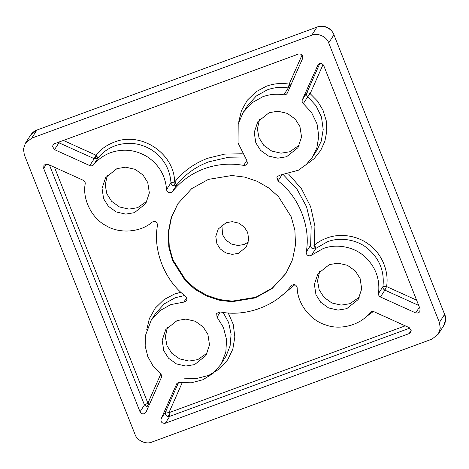 <?xml version="1.0" encoding="UTF-8"?>
<svg xmlns="http://www.w3.org/2000/svg" width="469" height="469" viewBox="0 0 469 469"><rect width="100%" height="100%" fill="white"/><g stroke="black" fill="none" stroke-linecap="round" stroke-linejoin="round"><path stroke-width="0.7" d="M167.855 416.478L169.426 414.162L168.922 412.702C167.081 411.923 165.95 411.676 165.516 411.964C164.883 414.168 165.663 415.669 167.855 416.478L169.719 416.361L169.426 414.162M312.524 157.033L316.944 150.18L321.247 141.146L323.211 129.432L321.458 117.027L315.977 105.654L307.746 96.755L303.326 103.614L311.557 112.507L317.032 123.886L318.785 136.291L316.827 148.005L312.524 157.033L306.292 164.484L298.278 170.259L279.882 175.166L277.273 176.614L276.921 177.352L278.035 180.911C298.917 196.435 311.053 227.084 306.204 252.07L310.63 245.211C310.513 247.099 311.369 248.347 313.198 248.951L314.951 246.055L314.259 245.17C317.976 242.145 322.092 239.8 326.617 238.135C340.441 232.659 358.785 235.772 370.317 245.557C382.305 254.778 389.129 271.991 386.567 286.565C384.592 286.272 383.378 286.301 382.927 286.641C382.798 288.212 383.443 289.373 384.867 290.129L386.567 286.565L416.607 300.142M283.522 174.914L296.93 189.089L306.556 206.723L311.187 226.117L310.63 245.211C311.076 244.871 312.29 244.859 314.259 245.17L314.928 226.087L310.625 206.665L301.491 188.767L288.546 174.017M290.85 85.059L289.162 84.139L288.283 87.955L289.584 87.914M96.667 155.819L94.855 158.944L98.074 157.865L95.916 155.169C100.841 149.206 106.961 144.862 114.272 142.136C140.929 131.132 174.351 153.228 174.644 182.054L170.974 182.758C169.925 169.104 163.693 158.282 152.284 150.291C140.466 142.922 128.06 141.427 115.075 145.8C108.304 148.321 102.641 152.349 98.074 157.865L93.653 164.725C98.22 159.202 103.883 155.18 110.655 152.654C123.64 148.28 136.045 149.781 147.864 157.15C159.272 165.135 165.498 175.957 166.554 189.617L170.974 182.758C171.162 184.346 172.029 185.372 173.583 185.83L175.447 185.712L176.831 184.722L174.644 182.054C183.479 171.126 194.535 163.189 207.814 158.229L224.71 154.09L242.268 153.791M149.588 404.114L147.899 403.199L144.452 404.94L146.838 406.975L148.702 406.858M63.362 140.448L95.916 155.169L94.21 158.733L89.79 165.586C91.291 166.155 92.581 165.868 93.653 164.725M94.855 158.944L58.936 142.787L59.399 141.908M248.359 242.121L244.05 244.507L237.965 245.51L231.399 244.003L225.917 240.064L222.599 234.811L221.878 225.056M226.187 222.669L232.272 221.667L238.838 223.168L244.32 227.113L247.638 232.366L248.746 239.606L246.26 247.034L238.34 253.36L232.255 254.362L225.695 252.861L220.207 248.916L216.895 243.663L215.781 236.417L218.267 228.989L226.187 222.669M178.021 203.487L171.513 217.241L168.606 232.038L169.256 246.594L172.909 259.832L185.712 280.11L195.421 288.699L206.882 295.341L219.422 299.544L232.231 301.139L255.722 297.27L272.307 288.107L286.108 273.163M255.324 297.891L272.043 288.623L285.908 273.474L292.527 259.674L295.511 244.795L294.884 230.144L291.22 216.825L278.416 196.54L268.702 187.952L257.247 181.315L244.707 177.106L231.897 175.512L208.4 179.381L191.68 188.655L177.815 203.798L171.203 217.598L168.213 232.483L168.84 247.128L172.51 260.453L185.314 280.732L195.022 289.32L206.483 295.962L219.017 300.172L231.827 301.76L255.324 297.891M259.556 119.361L257.37 128.875L259.029 137.827L263.789 145.367L271.662 151.03L281.083 153.181L289.819 151.745L299.421 145.056M286.606 156.734L297.973 147.653L301.544 136.989L299.949 126.589L295.189 119.05L287.315 113.392L277.894 111.235L269.159 112.671L257.786 121.752L254.216 132.416L255.816 142.816L260.571 150.356L268.444 156.013L277.865 158.17L286.606 156.734M319.711 271.293L317.525 280.808L319.184 289.76L323.944 297.299L331.812 302.962L341.239 305.114L349.974 303.678L359.571 296.988M346.755 308.666L358.128 299.585L361.699 288.922L360.104 278.527L355.344 270.982L347.47 265.325L338.049 263.168L329.314 264.604L317.941 273.685L314.371 284.349L315.965 294.749L320.726 302.288L328.599 307.945L338.02 310.103L346.755 308.666M167.521 327.233L165.334 336.742L166.993 345.694L171.754 353.233L179.621 358.896L189.048 361.054L197.783 359.612L207.38 352.928M194.565 364.601L205.938 355.525L209.508 344.862L207.914 334.461L203.153 326.922L195.28 321.259L185.859 319.102L177.124 320.544L165.75 329.619L162.18 340.283L163.775 350.683L168.535 358.222L176.408 363.885L185.83 366.043L194.565 364.601M107.366 175.3L105.179 184.809L106.838 193.761L111.599 201.301L119.472 206.964L128.893 209.121L137.628 207.679L147.231 200.99M134.415 212.668L145.783 203.593L149.353 192.929L147.758 182.529L142.998 174.99L135.125 169.327L125.704 167.169L116.969 168.611L105.595 177.687L102.025 188.35L103.626 198.75L108.386 206.29L116.253 211.953L125.68 214.11L134.415 212.668M306.204 252.07C306.327 254.919 307.805 256.127 310.642 255.693L322.994 248.652C335.652 243.569 352.923 246.506 363.457 255.529C375.2 265.712 380.218 278.369 378.506 293.5L382.927 286.641C384.639 271.51 379.62 258.853 367.878 248.67C357.343 239.647 340.072 236.716 327.415 241.793L315.977 248.312L314.951 246.055M313.198 248.951L315.062 248.834L315.977 248.312L311.557 255.171M183.842 302.106L184.886 301.913L186.457 300.658L186.926 299.404L185.689 296.361C164.807 280.837 152.671 250.188 157.52 225.208C157.103 221.796 155.321 220.764 152.167 222.107C140.583 232.472 119.302 234.054 105.83 225.554C91.684 218.243 82.216 199.055 85.217 183.778C85.346 182.207 84.701 181.04 83.283 180.289L48.008 164.343L44.432 164.9L43.934 165.493L43.664 168.4L140.032 411.8C140.952 413.558 142.365 414.197 144.276 413.717L146.076 412.034L161.365 377.51C161.905 376.032 161.582 374.749 160.398 373.664L153.087 366.049L147.794 356.546L145.179 346.052L145.378 335.681L151.2 320.239L159.87 310.701L170.804 304.586L183.842 302.106L186.697 297.68M262.839 96.72C269.634 94.263 276.646 93.624 283.862 94.814L288.283 87.955C281.066 86.765 274.06 87.404 267.266 89.86L256.285 96.004L247.655 105.513L243.235 112.372L251.865 102.863L262.839 96.72M166.554 189.617C167.07 192.079 168.559 193.064 171.027 192.571L172.41 191.581C180.876 181.11 191.469 173.501 204.191 168.746C216.971 164.127 230.132 163.007 243.687 165.381L245.398 165.235L246.97 163.986L247.374 163.06L246.694 160.163L238.041 142.969L238.193 123.951L243.235 112.372M176.907 383.478L161.096 418.823C160.597 422.065 161.998 423.53 165.299 423.22L409.109 333.611L410.68 332.357L411.178 330.698L409.208 327.632L373.934 311.686L371.43 311.586L370.07 312.553C360.796 324.999 340.33 330.651 325.509 324.865C310.261 320.386 297.246 303.296 297.17 287.661C296.062 284.39 294.11 283.733 291.319 285.691C276.112 305.993 245.416 317.279 220.043 311.891L216.678 313.421L217.036 317.114L223.391 327.385L226.556 339.544L225.847 351.99L221.614 363.047L220.489 364.905L212.979 373.488L202.872 379.761L191.334 382.798L179.862 382.464L178.179 382.616L176.614 383.865M317.876 64.81L317.648 65.238C319.706 62.699 321.722 62.782 323.692 65.478L420.06 308.872L419.79 311.779L418.219 313.034L415.716 312.934L380.441 296.988C379.022 296.232 378.377 295.071 378.506 293.5M444.688 314.089C446.218 318.24 445.831 322.209 443.533 325.996L445.503 320.11L444.618 314.377L439.394 322.479L328.71 42.925L333.934 34.817L444.618 314.377L333.934 34.817C332.099 28.603 322.754 24.382 316.95 27.138L36.916 130.06L316.95 27.138L311.721 35.245L31.693 138.167L36.916 130.06L30.643 135.072C32.244 132.639 34.401 130.915 37.115 129.89M31.693 138.167L25.42 143.174L23.45 149.06L24.329 154.793L135.013 434.353C136.854 440.567 146.193 444.788 152.003 442.033L432.031 339.11L438.304 334.098L443.533 325.996M439.394 322.479L440.274 328.218L438.304 334.098M311.721 35.245C317.531 32.484 326.875 36.711 328.71 42.925M303.326 103.614C302.142 102.523 301.819 101.24 302.358 99.768L318.175 64.423M146.076 412.034L145.847 412.468M283.862 94.814C285.451 94.978 286.612 94.369 287.345 92.979L287.11 93.407M287.345 92.979L302.634 58.449C303.132 55.207 301.731 53.742 298.425 54.052L54.615 143.666L53.05 144.915L52.546 146.574L54.515 149.64L89.79 165.586M58.215 142.342L58.936 142.787L54.515 149.64M228.21 312.917L233.216 324.296L234.846 336.941L232.806 349.217L227.635 359.893L219.486 368.892L208.664 375.423L196.405 378.553L184.206 378.172M294.901 284.677L280.14 296.895M373.365 311.486L365.685 317.103M323.088 64.493L310.185 93.642L307.746 96.755C306.562 95.664 306.239 94.386 306.779 92.909L302.358 99.768M319.829 63.444L306.779 92.909C307.213 92.622 308.35 92.862 310.185 93.642L317.478 101.07L323.012 110.256L326.219 120.65L326.782 131.279L324.87 141.263L320.673 150.461L314.107 158.698L305.536 165.17M146.674 329.971L149.382 318.551L155.309 308.057L164.015 299.609L174.427 294.069L180.899 292.24M238.709 122.098L241.435 110.637L247.31 100.231L255.986 91.789L266.462 86.196C273.802 83.541 281.365 82.855 289.162 84.139L302.071 54.99M184.628 295.505L175.23 297.733L164.291 303.842L155.62 313.38L151.2 320.239M245.017 158.03L226.498 157.731L208.611 161.893C195.89 166.642 185.296 174.251 176.831 184.722L172.41 191.581M175.4 182.693L173.583 185.83M148.714 403.598L146.838 406.975M289.977 84.537L288.371 87.773M243.687 165.381L246.887 160.416M419.403 307.213L415.716 312.934M49.45 164.994L144.452 404.94L140.032 411.8M178.56 382.499L165.516 411.964L161.096 418.823M220.36 311.949L217.036 317.114M220.489 364.905L226.035 356.194L230.115 345.817L231.1 334.133L228.62 322.52L223.133 312.383M409.109 333.611L411.172 330.411M165.299 423.22L169.719 416.361L409.929 328.077M281.799 175.072L278.035 180.911M380.441 296.988L384.867 290.129L418.694 305.425M43.664 168.4L46.472 164.044M182.165 382.786L168.922 412.702L405.245 325.838M54.486 167.269L147.899 403.199L160.803 374.051M334.004 34.53C330.411 27.478 324.794 24.957 317.144 26.968M25.42 143.174L30.643 135.072"/></g></svg>
